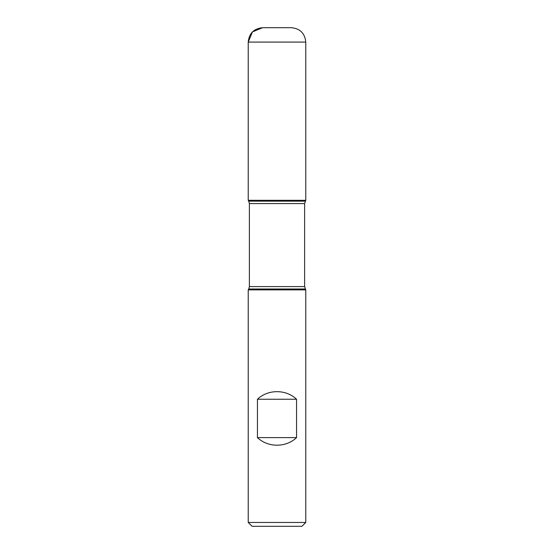 <?xml version="1.0" encoding="UTF-8"?>
<svg xmlns="http://www.w3.org/2000/svg" width="554" height="554" viewBox="0 0 554 554"><rect width="100%" height="100%" fill="white"/><g stroke="black" fill="none" stroke-linecap="round" stroke-linejoin="round"><path stroke-width="0.83" d="M305.766 289.881L248.234 289.881L248.234 522.464L305.766 522.464L305.766 289.881L304.617 286.598L304.617 203.567L305.766 200.292L248.234 200.292L305.766 200.292L305.766 42.083L248.234 42.083L248.234 200.292L277 200.292M257.444 437.605C267.956 447.722 286.044 447.722 296.556 437.605L296.556 399.254C286.044 389.137 267.956 389.137 257.444 399.254L257.444 437.605L296.556 437.605M305.254 201.171L248.746 201.171L248.234 200.292L248.234 42.083C249.085 33.351 253.877 28.552 262.617 27.7L291.383 27.7C300.116 28.552 304.915 33.344 305.766 42.083M305.766 522.464L301.93 526.3L252.07 526.3L248.234 522.464M257.444 399.254L296.556 399.254M277 27.7L262.617 27.7L252.444 31.91L248.234 42.083M305.254 288.994L248.746 288.994L248.234 289.881M304.617 203.567L249.383 203.567L249.383 286.598L304.617 286.598M249.383 286.598L248.746 288.994M248.746 201.171L249.383 203.567"/></g></svg>

